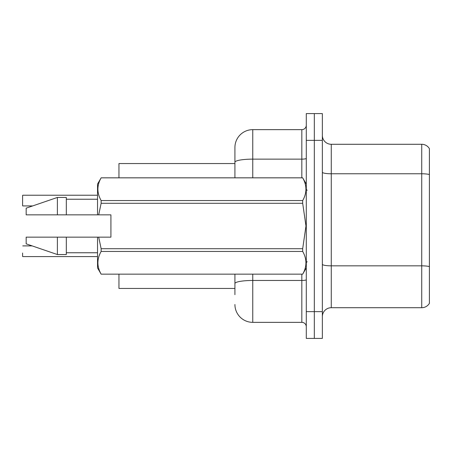 <?xml version="1.0" encoding="UTF-8"?>
<svg xmlns="http://www.w3.org/2000/svg" width="452" height="452" viewBox="0 0 452 452"><rect width="100%" height="100%" fill="white"/><g stroke="black" fill="none" stroke-linecap="round" stroke-linejoin="round"><path stroke-width="0.68" d="M234.921 162.24L234.921 147.493A17.843 17.843 0 0 1 252.764 129.651L252.764 159.138A17.843 3.096 180 0 0 234.921 162.24L234.921 177.828L234.921 157.307L234.921 163.551L118.949 163.551L118.949 177.828M234.921 288.449L118.949 288.449L118.949 274.172M322.349 316.637A8.921 8.921 0 0 1 331.271 307.716L421.727 307.716L421.727 144.284L331.271 144.284A8.921 8.921 0 0 1 322.349 135.363A8.921 8.921 0 0 0 331.271 144.284L331.271 307.716M314.321 311.643L314.321 338.407L322.349 338.407L322.349 311.643L314.321 311.643L314.321 338.407L306.292 338.407L306.292 311.643L314.321 311.643L314.321 140.357L314.321 311.643M306.292 311.643L306.292 113.593L314.321 113.593L314.321 140.357L314.321 113.593L322.349 113.593L322.349 311.643M429.4 148.651A8.921 8.921 0 0 0 421.727 144.284A8.921 8.921 0 0 1 429.4 148.651L429.4 303.348A8.921 8.921 0 0 1 421.727 307.716M429.4 175.009L429.4 174.528L429.4 175.009M234.921 294.693L234.921 274.172L234.921 294.693M252.764 274.172L252.764 322.349L301.829 322.349L301.829 274.172M252.764 129.651L301.829 129.651A4.458 4.458 0 0 0 306.292 125.193M234.921 147.493L234.921 157.307M306.292 326.807A4.458 4.458 0 0 0 301.829 322.349M252.764 322.349A17.843 17.843 0 0 1 234.921 304.507M22.6 256.414L22.6 253.03M22.6 198.795L22.6 202.36M98.689 214.847L110.921 214.847L110.921 237.153L98.689 237.153L101.141 248.707L302.682 248.707L305.97 226L302.682 203.293L101.141 203.293L98.689 214.847L97.536 214.847L97.536 184.071L101.141 177.851C96.824 185.388 96.824 192.959 101.141 200.558L302.682 200.558C307.004 193.021 307.004 185.45 302.682 177.851L101.141 177.851M302.682 248.707L302.682 251.442L101.141 251.442C96.824 258.979 96.824 266.55 101.141 274.149L302.682 274.149C307.004 266.612 307.004 259.041 302.682 251.442M98.689 237.153L97.536 237.153L97.536 267.929L101.141 274.172M101.141 248.707L101.141 251.442M97.536 237.153L66.314 237.153L66.314 254.549L57.393 254.549L57.393 237.153L26.171 237.153L26.171 243.843L57.393 254.549M66.314 237.153L57.393 237.153M26.171 237.153L37.968 237.153M306.292 184.071L302.682 177.851M302.682 200.558L302.682 203.293M101.141 274.149L302.682 274.149M101.141 200.558L101.141 203.293M57.393 197.451L57.393 214.847L26.171 214.847L26.171 208.157L57.393 197.451L66.314 197.451L66.314 214.847L97.536 214.847M57.393 214.847L66.314 214.847M22.781 256.595L97.536 256.595M22.6 205.75L22.6 195.405M22.781 195.23L97.536 195.23L22.781 195.23M429.4 174.528A8.921 1.548 180 0 0 421.727 173.771L331.271 173.771A8.921 1.548 0 0 1 322.349 172.223M429.4 266.595A8.921 1.548 180 0 0 421.727 265.838L331.271 265.838A8.921 1.548 0 0 1 322.349 264.284M322.349 140.357L306.292 140.357M306.292 279.692A4.458 0.774 0 0 1 301.829 280.466L252.764 280.466A17.843 3.096 180 0 0 234.921 283.562M252.764 177.828L252.764 159.138L301.829 159.138L301.829 129.651M301.829 177.828L301.829 159.138A4.458 0.774 0 0 0 306.292 158.364M307.179 190.315L306.292 189.422M306.292 267.929L302.682 274.172M66.314 252.764L97.536 252.764M101.141 177.828L302.682 177.828M66.314 199.236L97.536 199.236M307.179 261.685L306.292 262.578M22.781 245.894L32.154 245.894M22.781 205.926L32.674 205.926"/></g></svg>

